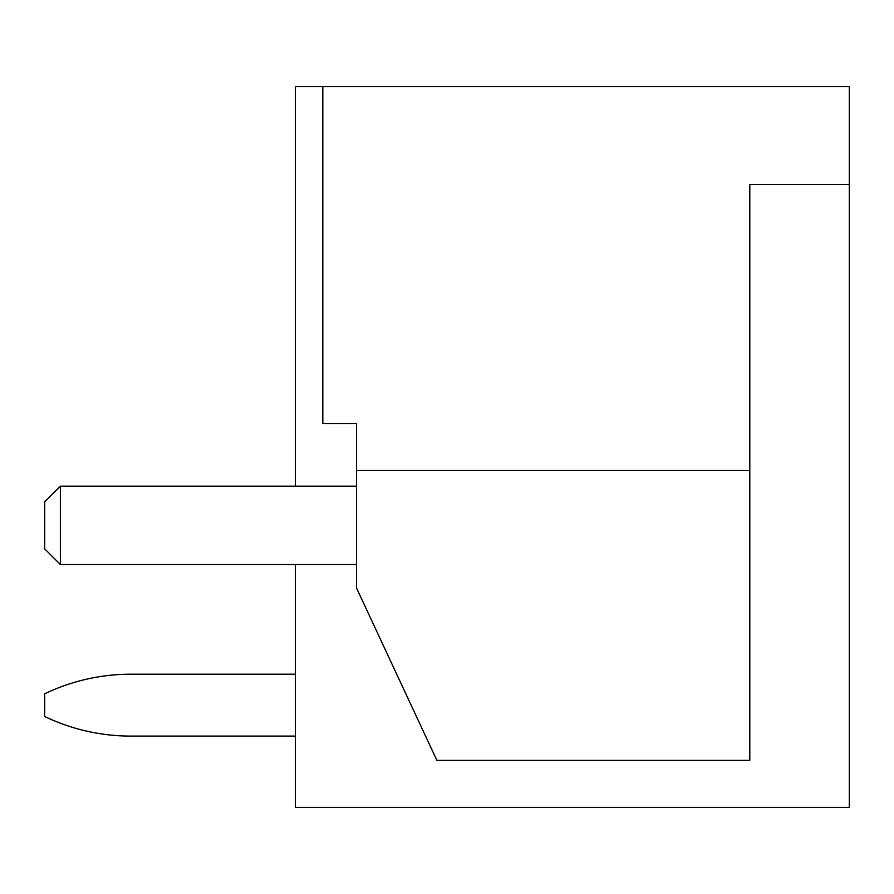 <?xml version="1.0" encoding="UTF-8"?>
<svg xmlns="http://www.w3.org/2000/svg" width="894" height="894" viewBox="0 0 894 894"><rect width="100%" height="100%" fill="white"/><g stroke="black" fill="none" stroke-linecap="round" stroke-linejoin="round"><path stroke-width="1.34" d="M295.4 564.516L295.4 807.383L849.3 807.383L849.3 86.617L295.4 86.617L295.4 486.168M322.823 86.617L322.823 423.499L356.516 423.499L356.516 470.501L749.798 470.501L749.798 184.544L849.3 184.544M749.798 470.501L749.798 760.381L436.887 760.381L356.516 588.017L356.516 470.501M356.516 486.168L60.367 486.168L44.7 501.836L44.7 548.849L60.367 564.516L356.516 564.516M60.367 564.516L60.367 486.168M130.882 736.097L295.4 736.097L130.882 736.097A199.384 199.384 0 0 1 44.7 716.507L44.7 693.789A199.384 199.384 0 0 1 130.882 674.199L295.4 674.199L130.882 674.199"/></g></svg>
